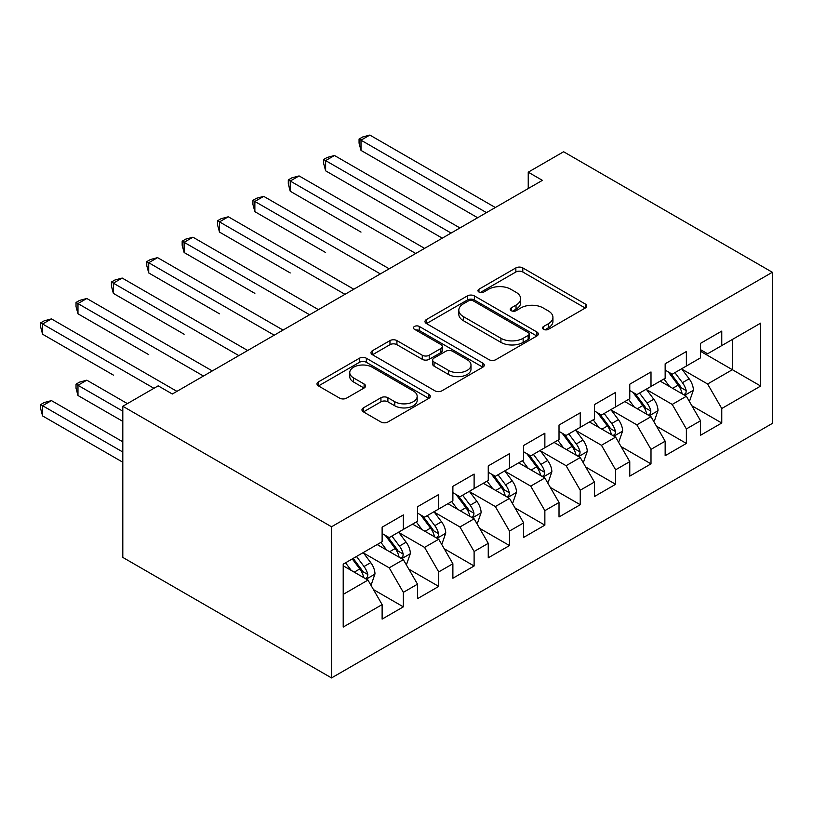 <?xml version="1.0" encoding="UTF-8"?>
<svg xmlns="http://www.w3.org/2000/svg" width="813" height="813" viewBox="0 0 813 813"><rect width="100%" height="100%" fill="white"/><g stroke="black" fill="none" stroke-linecap="round" stroke-linejoin="round"><path stroke-width="1.22" d="M543.551 329.316A3.435 1.982 0 0 0 548.409 329.316L585.309 308.015A4.908 2.835 0 0 0 586.742 306.013A4.908 2.835 0 0 0 585.309 304.011L522.8 267.914A4.908 2.835 0 0 0 515.859 267.914L478.959 289.225A3.435 1.982 0 0 0 477.953 290.627A3.435 1.982 0 0 0 478.959 292.03A3.435 1.982 0 0 0 483.816 292.03L488.593 289.265A15.711 9.075 0 0 1 510.818 289.265L516.031 292.274A15.711 9.075 0 0 1 520.635 298.696A15.711 9.075 0 0 1 516.031 305.109L511.255 307.863A3.435 1.982 0 0 0 510.249 309.265A3.435 1.982 0 0 0 511.255 310.678A3.435 1.982 0 0 0 516.113 310.678L520.889 307.914A15.711 9.075 0 0 1 543.114 307.914L548.328 310.922A15.711 9.075 0 0 1 552.931 317.334A15.711 9.075 0 0 1 548.328 323.757L543.551 326.511A3.435 1.982 0 0 0 542.545 327.913A3.435 1.982 0 0 0 543.551 329.316L543.551 326.511M363.411 407.862A4.908 2.835 0 0 0 361.968 409.864A4.908 2.835 0 0 0 363.411 411.866L380.941 421.998A4.908 2.835 0 0 0 387.892 421.998L428.868 398.34A4.908 2.835 0 0 0 430.301 396.338A4.908 2.835 0 0 0 428.868 394.325L366.358 358.238A4.908 2.835 0 0 0 359.417 358.238L318.432 381.897A4.908 2.835 0 0 0 316.999 383.899A4.908 2.835 0 0 0 318.432 385.911L339.621 398.136A4.908 2.835 0 0 0 346.562 398.136L364.102 388.014A4.908 2.835 0 0 0 365.535 386.012A4.908 2.835 0 0 0 364.102 384L353.594 377.933A13.14 7.581 0 0 1 349.753 372.578A13.14 7.581 0 0 1 357.862 365.565A13.14 7.581 0 0 1 372.171 367.212L413.329 390.972A13.14 7.581 0 0 1 417.171 396.338A13.14 7.581 0 0 1 409.061 403.339A13.14 7.581 0 0 1 394.752 401.693L387.892 397.74A4.908 2.835 0 0 0 380.941 397.74L363.411 407.862L363.411 411.866M122.804 406.266L331.531 526.773L331.531 677.93L122.804 557.413L122.804 406.266L158.179 385.84L172.326 394.01L542.393 180.354L528.237 172.183L528.237 188.525M528.237 172.183L563.612 151.757L772.35 272.274L331.531 526.773M488.938 359.641A4.908 2.835 0 0 0 495.889 359.641L536.865 335.982A4.908 2.835 0 0 0 538.308 333.98A4.908 2.835 0 0 0 536.865 331.978L474.355 295.891A4.908 2.835 0 0 0 467.414 295.891L426.439 319.539A4.908 2.835 0 0 0 424.996 321.552A4.908 2.835 0 0 0 426.439 323.554L488.938 359.641M415.829 330.058A3.435 1.982 0 0 1 419.315 330.545L419.315 326.46L482.861 363.147A4.908 2.835 0 0 1 484.304 365.159A4.908 2.835 0 0 1 482.861 367.161L441.886 390.819A4.908 2.835 0 0 1 434.945 390.819L372.435 354.732L372.435 350.718A4.908 2.835 0 0 0 370.992 352.73A4.908 2.835 0 0 0 372.435 354.732M372.435 350.718L389.976 340.596A4.908 2.835 0 0 1 396.917 340.596L422.272 355.23A4.908 2.835 0 0 0 429.213 355.23L440.849 348.513A4.908 2.835 0 0 0 442.282 346.511A4.908 2.835 0 0 0 440.849 344.509L414.457 329.265A3.435 1.982 0 0 1 413.451 327.863A3.435 1.982 0 0 1 415.565 326.033A3.435 1.982 0 0 1 419.315 326.46M331.531 677.93L772.35 423.421L772.35 272.274M700.532 351.318L732.371 369.702L732.371 339.468L760.673 323.137L721.761 345.596L721.761 331.094L700.532 343.35L700.532 357.852L686.375 366.023L686.375 351.521L665.156 363.777L665.156 378.279L651 386.449L651 371.948L629.77 384.203L629.77 398.705L615.624 406.876L615.624 392.374L594.394 404.63L594.394 419.132L580.248 427.303L580.248 412.801L559.019 425.057L559.019 439.559L544.862 447.729L544.862 433.227L523.643 445.483L523.643 459.985L509.487 468.156L509.487 453.654L488.257 465.91L488.257 480.412L474.111 488.583L474.111 474.081L452.882 486.337L452.882 500.838L438.725 509.009L438.725 494.507L417.506 506.763L417.506 521.265L403.35 529.436L403.35 514.924L382.12 527.18L382.12 541.682L343.208 564.151L343.208 627.067L382.12 604.598L367.974 580.086L343.208 565.787M760.673 323.137L760.673 386.043L721.761 408.512L707.605 384L681.955 369.193M691.863 405.758L721.761 423.014L721.761 408.512M721.761 423.014L700.532 435.27L700.532 420.768L686.375 428.939L672.229 404.427L646.579 389.62M656.487 426.185L686.375 443.441L686.375 428.939M686.375 443.441L665.156 455.697L665.156 441.195L651 449.365L636.853 424.853L611.203 410.047M621.112 446.611L651 463.867L651 449.365M651 463.867L629.77 476.123L629.77 461.621L615.624 469.792L601.468 445.28L575.817 430.473M585.726 467.028L615.624 484.294L615.624 469.792M615.624 484.294L594.394 496.55L594.394 482.048L580.248 490.219L566.092 465.707L540.442 450.89M550.35 487.454L580.248 504.721L580.248 490.219M580.248 504.721L559.019 516.977L559.019 502.475L544.862 510.645L530.716 486.133L505.066 471.316M514.975 507.881L544.862 525.147L544.862 510.645M544.862 525.147L523.643 537.403L523.643 522.891L509.487 531.062L495.341 506.56L469.69 491.743M479.589 528.308L509.487 545.564L509.487 531.062M509.487 545.564L488.257 557.82L488.257 543.318L474.111 551.488L459.955 526.976L434.305 512.17M444.213 548.734L474.111 565.99L474.111 551.488M474.111 565.99L452.882 578.246L452.882 563.744L438.725 571.915L424.579 547.403L398.929 532.596M408.837 569.161L438.725 586.417L438.725 571.915M438.725 586.417L417.506 598.673L417.506 584.171L403.35 592.342L389.203 567.83L363.553 553.023M373.462 589.588L403.35 606.844L403.35 592.342M403.35 606.844L382.12 619.1L382.12 604.598M382.12 533.521L389.203 537.606L403.35 529.436M343.208 594.384L367.974 580.086M417.506 513.094L424.579 517.18L438.725 509.009M389.203 567.83L403.35 559.659L377.171 544.547M417.506 584.171L403.35 559.659M452.882 492.668L459.955 496.753L474.111 488.583M424.579 547.403L438.725 539.232L412.547 524.121M452.882 563.744L438.725 539.232M488.257 472.241L495.341 476.327L509.487 468.156M459.955 526.976L474.111 518.806L447.933 503.694M488.257 543.318L474.111 518.806M523.643 451.815L530.716 455.9L544.862 447.729M495.341 506.56L509.487 498.389L483.308 483.268M523.643 522.891L509.487 498.389M559.019 431.388L566.092 435.473L580.248 427.303M530.716 486.133L544.862 477.963L518.684 462.841M559.019 502.475L544.862 477.963M594.394 410.961L601.468 415.047L615.624 406.876M566.092 465.707L580.248 457.536L554.06 442.414M594.394 482.048L580.248 457.536M629.77 390.535L636.853 394.62L651 386.449M601.468 445.28L615.624 437.109L589.445 421.988M629.77 461.621L615.624 437.109M665.156 370.108L672.229 374.193L686.375 366.023M636.853 424.853L651 416.683L624.821 401.571M665.156 441.195L651 416.683M700.532 349.681L707.605 353.767L721.761 345.596M672.229 404.427L686.375 396.256L660.197 381.145M700.532 420.768L686.375 396.256M707.605 384L732.371 369.702L760.673 386.043M544.923 329.804L548.328 327.842A15.711 9.075 0 0 0 552.931 321.42L552.931 317.334M520.635 298.696L520.635 302.782A15.711 9.075 0 0 1 516.031 309.194L512.627 311.155M585.248 308.056L522.8 271.999A4.908 2.835 0 0 0 515.859 271.999L480.331 292.507M536.804 336.023L474.355 299.977A4.908 2.835 0 0 0 467.414 299.977L426.5 323.594M528.186 335.383A3.435 1.982 0 0 0 529.192 333.98A3.435 1.982 0 0 0 528.186 332.578L473.318 300.901A3.435 1.982 0 0 0 468.451 300.901L463.42 303.808A15.711 9.075 0 0 0 458.817 310.22A15.711 9.075 0 0 0 463.42 316.633L500.92 338.289A15.711 9.075 0 0 0 523.145 338.289L528.186 335.383L528.186 339.468A3.435 1.982 0 0 0 529.192 338.066L529.192 333.98M458.817 310.22L458.817 314.306A15.711 9.075 0 0 0 463.42 320.718L463.42 316.633M528.186 339.468L523.145 342.375A15.711 9.075 0 0 1 500.92 342.375L463.42 320.718M372.496 354.773L389.976 344.682L389.976 340.596M442.282 346.511L442.282 350.596A4.908 2.835 0 0 1 440.849 352.598L429.213 359.316A4.908 2.835 0 0 1 422.272 359.316L396.917 344.682A4.908 2.835 0 0 0 389.976 344.682M419.315 330.545L482.8 367.202M448.573 370.423A13.14 7.581 0 0 0 462.892 372.059A13.14 7.581 0 0 0 471.001 365.057A13.14 7.581 0 0 0 467.15 359.692L452.658 351.318A4.908 2.835 0 0 0 445.707 351.318L434.071 358.035A4.908 2.835 0 0 0 432.638 360.047A4.908 2.835 0 0 0 434.071 362.049L448.573 370.423L448.573 374.508A13.14 7.581 0 0 0 462.892 376.145A13.14 7.581 0 0 0 471.001 369.143L471.001 365.057M432.638 360.047L432.638 364.133A4.908 2.835 0 0 0 434.071 366.135L434.071 362.049M448.573 374.508L434.071 366.135M417.171 396.338L417.171 400.423A13.14 7.581 0 0 1 409.061 407.425A13.14 7.581 0 0 1 394.752 405.778L387.892 401.825A4.908 2.835 0 0 0 380.941 401.825L363.472 411.906M349.753 372.578L349.753 376.663A13.14 7.581 0 0 0 353.594 382.019L353.594 377.933M364.031 388.045L353.594 382.019M428.797 398.38L366.358 362.324A4.908 2.835 0 0 0 359.417 362.324L318.503 385.941M688.997 400.789L689.851 400.301L693.387 390.088A13.262 7.652 -120 0 0 689.15 378.797L681.64 368.767M669.658 386.602L663.947 378.98M661.274 381.764L660.623 380.891M361.002 232.091L290.241 191.248L290.241 181.035L299.093 175.923L424.579 248.372M683.885 394.813L685.938 392.964L686.223 390.657A13.262 7.652 -120 0 0 682.432 382.679L674.912 372.649M670.623 373.269L679.912 385.667A6.758 3.902 60 0 1 681.131 387.71L686.223 390.657M668.296 371.927L678.184 385.128A13.262 7.652 60 0 1 681.985 393.106L682.249 393.868M486.489 212.63L361.002 140.182L369.844 135.07L495.33 207.518M477.648 217.732L361.002 150.395L361.002 140.182L359.061 139.053L362.598 137.011L369.844 135.07M361.002 150.395L359.061 143.139L359.061 139.053M653.622 421.215L654.465 420.728L658.002 410.514A13.262 7.652 -120 0 0 653.774 399.224L646.254 389.193M634.282 407.028L628.571 399.407M625.898 402.191L625.248 401.317M325.627 252.518L254.865 211.665L254.865 201.451L263.717 196.35L389.203 268.798M648.5 415.24L650.552 413.39L650.847 411.083A13.262 7.652 -120 0 0 647.057 403.106L639.536 393.075M635.248 393.695L644.526 406.083A6.758 3.902 60 0 1 645.756 408.136L650.847 411.083M632.91 392.354L642.809 405.555A13.262 7.652 60 0 1 646.599 413.532L646.874 414.295M618.246 441.642L619.089 441.154L622.626 430.941A13.262 7.652 -120 0 0 618.398 419.65L610.878 409.62M598.907 427.455L593.195 419.833M590.523 422.618L589.872 421.744M290.241 272.944L219.49 232.091L219.49 221.878L228.331 216.776L353.818 289.225M613.124 435.666L615.177 433.817L615.471 431.5A13.262 7.652 -120 0 0 611.671 423.532L604.161 413.492M599.872 414.122L609.15 426.51A6.758 3.902 60 0 1 610.38 428.563L615.471 431.5M597.535 412.78L607.433 425.982A13.262 7.652 60 0 1 611.224 433.959L611.488 434.721M451.113 233.057L325.627 160.608L334.468 155.496L459.955 227.945M442.272 238.158L325.627 170.821L325.627 160.608L323.676 159.48L327.212 157.437L334.468 155.496M325.627 170.821L323.676 163.565L323.676 159.48M415.738 253.483L288.3 179.907L291.837 177.864L299.093 175.923M290.241 191.248L288.3 183.992L288.3 179.907M582.86 462.069L583.714 461.581L587.25 451.367A13.262 7.652 -120 0 0 583.012 440.077L575.502 430.047M563.521 447.882L557.809 440.25M555.137 443.044L554.486 442.17M254.865 293.371L184.114 252.518L184.114 242.304L192.955 237.203L318.442 309.651M577.748 456.093L579.801 454.243L580.086 451.926A13.262 7.652 -120 0 0 576.295 443.959L568.775 433.918M564.486 434.549L573.775 446.937A6.758 3.902 60 0 1 574.994 448.989L580.086 451.926M562.159 433.197L572.047 446.408A13.262 7.652 60 0 1 575.848 454.386L576.112 455.148M547.484 482.495L548.328 482.007L551.864 471.794A13.262 7.652 -120 0 0 547.637 460.504L540.127 450.463M528.145 468.308L522.434 460.676M519.761 463.461L519.111 462.597M219.49 313.798L148.728 272.944L148.728 262.731L157.58 257.63L283.066 330.078M542.362 476.52L544.425 474.67L544.71 472.353A13.262 7.652 -120 0 0 540.919 464.386L533.399 454.345M529.111 454.975L538.389 467.363A6.758 3.902 60 0 1 539.619 469.416L544.71 472.353M526.783 453.624L536.671 466.835A13.262 7.652 60 0 1 540.462 474.802L540.736 475.575M380.352 273.91L252.924 200.333L256.461 198.291L263.717 196.35M254.865 211.665L252.924 204.419L252.924 200.333M344.976 294.336L217.538 220.76L221.085 218.717L228.331 216.776M219.49 232.091L217.538 224.845L217.538 220.76M512.109 502.922L512.952 502.434L516.489 492.211A13.262 7.652 -120 0 0 512.261 480.93L504.741 470.89M492.769 488.735L487.058 481.103M484.385 483.887L483.735 483.024M184.114 334.224L113.353 293.371L113.353 283.158L122.194 278.056L247.68 350.505M506.987 496.946L509.04 495.097L509.334 492.78A13.262 7.652 -120 0 0 505.534 484.802L498.023 474.772M493.735 475.402L503.013 487.79A6.758 3.902 60 0 1 504.243 489.843L509.334 492.78M491.398 474.05L501.296 487.261A13.262 7.652 60 0 1 505.086 495.229L505.351 496.001M309.601 314.753L182.163 241.187L185.699 239.144L192.955 237.203M184.114 252.518L182.163 245.272L182.163 241.187M476.723 523.348L477.577 522.85L481.113 512.637A13.262 7.652 -120 0 0 476.885 501.347L469.365 491.316M457.394 509.162L451.672 501.53M449 504.314L448.359 503.45M148.728 354.651L77.977 313.798L77.977 303.584L86.818 298.483L212.305 370.931M471.611 517.373L473.664 515.523L473.959 513.206A13.262 7.652 -120 0 0 470.158 505.229L462.648 495.198M458.349 495.828L467.638 508.216A6.758 3.902 60 0 1 468.867 510.269L473.959 513.206M456.022 494.477L465.91 507.678A13.262 7.652 60 0 1 469.711 515.655L469.975 516.428M274.215 335.18L146.787 261.613L150.324 259.571L157.58 257.63M148.728 272.944L146.787 265.699L146.787 261.613M441.347 543.775L442.201 543.277L445.737 533.064A13.262 7.652 -120 0 0 441.5 521.773L433.99 511.743M422.008 529.578L416.297 521.956M413.624 524.741L412.974 523.877M113.353 375.078L42.591 334.224L42.591 324.011L51.443 318.899L176.929 391.358M436.235 537.789L438.288 535.95L438.573 533.633A13.262 7.652 -120 0 0 434.782 525.655L427.262 515.625M422.973 516.255L432.262 528.643A6.758 3.902 60 0 1 433.481 530.696L438.573 533.633M420.646 514.903L430.534 528.104A13.262 7.652 60 0 1 434.335 536.082L434.599 536.854M238.839 355.606L111.411 282.04L114.948 279.997L122.194 278.056M113.353 293.371L111.411 286.125L111.411 282.04M405.972 564.192L406.815 563.704L410.352 553.49A13.262 7.652 -120 0 0 406.124 542.2L398.604 532.169M386.632 550.005L380.921 542.383M378.248 545.167L377.598 544.304M127.397 403.614L86.818 380.179L77.977 385.291L77.977 395.504L122.804 421.378M400.85 558.216L402.902 556.366L403.197 554.06A13.262 7.652 -120 0 0 399.407 546.082L391.886 536.052M387.598 536.671L396.876 549.07A6.758 3.902 60 0 1 398.106 551.123L403.197 554.06M385.26 535.33L395.159 548.531A13.262 7.652 60 0 1 398.949 556.509L399.224 557.281M77.977 395.504L76.026 388.248L76.026 384.163L122.804 411.165M76.026 384.163L79.562 382.12L86.818 380.179M203.463 376.033L76.026 302.456L79.562 300.414L86.818 298.483M77.977 313.798L76.026 306.542L76.026 302.456M370.596 584.618L371.439 584.13L374.976 573.917A13.262 7.652 -120 0 0 370.748 562.626L363.228 552.596M351.257 570.431L345.535 562.809M122.804 441.805L51.443 400.606L42.591 405.717L42.591 415.931L122.804 462.231M365.474 578.643L367.527 576.793L367.822 574.486A13.262 7.652 -120 0 0 364.021 566.509L356.511 556.478M353.188 558.389L361.5 569.496A6.758 3.902 60 0 1 362.73 571.549L367.822 574.486M352.263 558.927L359.773 568.958A13.262 7.652 60 0 1 363.574 576.935L363.838 577.697M42.591 415.931L40.65 408.675L40.65 404.589L122.804 452.018M40.65 404.589L44.187 402.547L51.443 400.606M153.931 388.289L40.65 322.883L44.187 320.84L51.443 318.899M42.591 334.224L40.65 326.968L40.65 322.883M548.328 327.842L548.328 323.757M511.255 310.678L511.255 307.863M516.031 309.194L516.031 305.109M478.959 292.03L478.959 289.225M515.859 271.999L515.859 267.914M522.8 271.999L522.8 267.914M585.309 308.015L585.309 304.011M426.439 323.554L426.439 319.539M467.414 299.977L467.414 295.891M474.355 299.977L474.355 295.891M536.865 335.982L536.865 331.978M500.92 342.375L500.92 338.289M523.145 342.375L523.145 338.289M396.917 344.682L396.917 340.596M422.272 359.316L422.272 355.23M429.213 359.316L429.213 355.23M440.849 352.598L440.849 348.513M482.861 367.161L482.861 363.147M380.941 401.825L380.941 397.74M387.892 401.825L387.892 397.74M394.752 405.778L394.752 401.693M364.102 388.014L364.102 384M318.432 385.911L318.432 381.897M359.417 362.324L359.417 358.238M366.358 362.324L366.358 358.238M428.868 398.34L428.868 394.325M684.719 395.301L693.296 390.342M682.432 382.679L689.15 378.797M672.646 388.329L678.184 385.128M649.343 415.717L657.92 410.768M647.057 403.106L653.774 399.224M637.27 408.756L642.809 405.555M613.957 436.144L622.534 431.195M611.671 423.532L618.398 419.65M601.884 429.183L607.433 425.982M578.582 456.571L587.159 451.622M576.295 443.959L583.012 440.077M566.509 449.599L572.047 446.408M543.206 476.997L551.783 472.048M540.919 464.386L547.637 460.504M531.133 470.026L536.671 466.835M507.82 497.424L516.407 492.475M505.534 484.802L512.261 480.93M495.757 490.452L501.296 487.261M472.444 517.851L481.022 512.901M470.158 505.229L476.885 501.347M460.371 510.879L465.91 507.678M437.069 538.277L445.646 533.328M434.782 525.655L441.5 521.773M424.996 531.306L430.534 528.104M401.693 558.704L410.27 553.744M399.407 546.082L406.124 542.2M389.62 551.732L395.159 548.531M366.307 579.13L374.884 574.171M364.021 566.509L370.748 562.626M354.234 572.159L359.773 568.958"/></g></svg>
